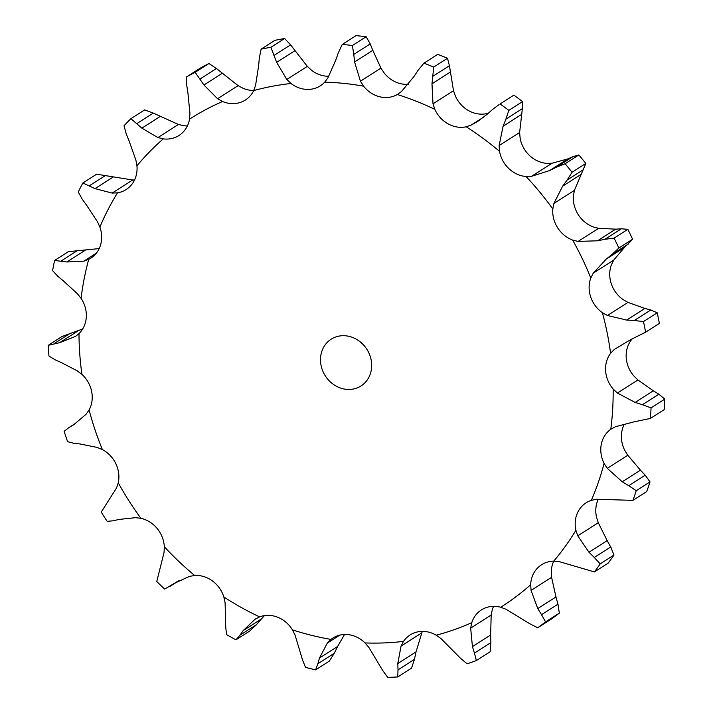 <?xml version="1.0" encoding="UTF-8"?>
<svg xmlns="http://www.w3.org/2000/svg" width="713" height="713" viewBox="0 0 713 713"><rect width="100%" height="100%" fill="white"/><g stroke="black" fill="none" stroke-linecap="round" stroke-linejoin="round"><path stroke-width="1.07" d="M418.076 70.32L423.932 63.172A327.08 290.913 57.4 0 1 433.736 67.058L447.497 58.27L449.44 65.712L453.504 90.711L455.455 96.21A28.404 25.267 57.4 0 0 468.655 110.675A28.404 25.267 57.4 0 0 486.774 113.625L488.289 113.242M447.497 58.27A327.08 290.913 57.4 0 0 437.693 54.384L423.932 63.172M413.487 77.245L418.504 69.678M397.355 94.526A289.425 257.42 57.4 0 1 434.859 109.374A28.404 25.267 57.4 0 0 448.058 123.839A28.404 25.267 57.4 0 0 466.168 126.789A289.425 257.42 57.4 0 1 499.528 151.343A28.404 25.267 57.4 0 0 508.886 168.616A28.404 25.267 57.4 0 0 526.087 176.53A289.425 257.42 57.4 0 1 552.816 208.971A28.404 25.267 57.4 0 0 557.637 227.777A28.404 25.267 57.4 0 0 572.646 240.076A289.425 257.42 57.4 0 1 590.783 277.999A28.404 25.267 57.4 0 0 590.694 296.938A28.404 25.267 57.4 0 0 602.405 312.704A289.425 257.42 57.4 0 1 610.586 353.3A28.404 25.267 57.4 0 0 605.613 370.965A28.404 25.267 57.4 0 0 613.153 389.031A289.425 257.42 57.4 0 1 610.783 429.288A28.404 25.267 57.4 0 0 601.291 444.368A28.404 25.267 57.4 0 0 604.098 463.397A289.425 257.42 57.4 0 1 591.344 500.33A28.404 25.267 57.4 0 0 586.104 502.79A28.404 25.267 57.4 0 0 578.038 511.711A28.404 25.267 57.4 0 0 575.908 530.285A289.425 257.42 57.4 0 1 553.725 561.149A28.404 25.267 57.4 0 0 541.577 564.741A28.404 25.267 57.4 0 0 537.575 567.994A28.404 25.267 57.4 0 0 530.668 584.74A289.425 257.42 57.4 0 1 500.695 607.244A28.404 25.267 57.4 0 0 482.924 609.036A28.404 25.267 57.4 0 0 481.409 609.918A28.404 25.267 57.4 0 0 471.748 622.707A289.425 257.42 57.4 0 1 436.204 635.194A28.404 25.267 57.4 0 0 418.112 631.807A28.404 25.267 57.4 0 0 410.073 634.98A28.404 25.267 57.4 0 0 403.496 641.397A289.425 257.42 57.4 0 1 365.029 642.93A28.404 25.267 57.4 0 0 347.962 634.606A28.404 25.267 57.4 0 0 332.864 638.064A28.404 25.267 57.4 0 0 330.992 639.401A289.425 257.42 57.4 0 1 292.446 629.873A28.404 25.267 57.4 0 0 277.678 617.235A28.404 25.267 57.4 0 0 259.612 616.87A289.425 257.42 57.4 0 1 223.846 596.986A28.404 25.267 57.4 0 0 212.465 580.97A28.404 25.267 57.4 0 0 194.64 575.489A289.425 257.42 57.4 0 1 164.311 546.719A28.404 25.267 57.4 0 0 157.163 528.511A28.404 25.267 57.4 0 0 140.898 518.306A289.425 257.42 57.4 0 1 118.251 482.79A28.404 25.267 57.4 0 0 115.862 463.744A28.404 25.267 57.4 0 0 102.378 449.582A289.425 257.42 57.4 0 1 89.098 409.948A28.404 25.267 57.4 0 0 91.647 391.482A28.404 25.267 57.4 0 0 81.933 374.405A289.425 257.42 57.4 0 1 79 333.595A28.404 25.267 57.4 0 0 86.3 317.071A28.404 25.267 57.4 0 0 81.077 298.346A289.425 257.42 57.4 0 1 81.229 297.107A289.425 257.42 57.4 0 1 88.715 259.389A28.404 25.267 57.4 0 0 90.756 258.231A28.404 25.267 57.4 0 0 100.221 246.038A28.404 25.267 57.4 0 0 99.882 227.055A289.425 257.42 57.4 0 1 117.511 192.84A28.404 25.267 57.4 0 0 126.148 189.56A28.404 25.267 57.4 0 0 132.377 183.642A28.404 25.267 57.4 0 0 136.941 165.817A289.425 257.42 57.4 0 1 163.268 138.875A28.404 25.267 57.4 0 0 178.99 135.488A28.404 25.267 57.4 0 0 180.38 134.525A28.404 25.267 57.4 0 0 189.515 119.169A289.425 257.42 57.4 0 1 222.581 101.504A28.404 25.267 57.4 0 0 240.673 102.316A28.404 25.267 57.4 0 0 245.352 100.043A28.404 25.267 57.4 0 0 253.694 90.578A289.425 257.42 57.4 0 1 291.047 83.501A28.404 25.267 57.4 0 0 308.791 89.41A28.404 25.267 57.4 0 0 320.324 85.836A28.404 25.267 57.4 0 0 324.736 82.155A289.425 257.42 57.4 0 1 363.603 86.184A28.404 25.267 57.4 0 0 379.673 96.763A28.404 25.267 57.4 0 0 397.355 94.526L401.624 91.389L413.888 76.621M434.859 109.374L432.996 103.813L431.98 83.786L433.736 67.058M408.291 84.294A28.404 25.267 57.4 0 1 400.269 83.608A28.404 25.267 57.4 0 1 384.2 73.029L380.947 68.109L372.801 50.329L354.584 61.96L360.439 81.211L380.947 68.109M328.818 76.264A28.404 25.267 57.4 0 1 311.652 70.337L307.33 66.38L286.822 79.473L276.644 62.379L270.878 47.29A327.08 290.913 57.4 0 0 261.101 49.144L259.282 58.199M253.748 90.471A28.404 25.267 57.4 0 1 243.178 88.35L238.106 85.64L217.599 98.742L203.936 85.007L195.166 72.307A327.08 290.913 57.4 0 0 186.521 76.924L186.842 86.05M187.376 125.925A28.404 25.267 57.4 0 1 183.865 125.72L178.419 124.463L157.912 137.564L141.869 128.162L130.907 118.688A327.08 290.913 57.4 0 0 124.017 125.738L126.37 134.311M471.748 622.707L470.669 628.117L472.425 646.629L490.642 634.989L491.177 615.016L492.344 609.553A28.404 25.267 57.4 0 1 493.619 606.326M530.668 584.74L531.078 590.417L537.762 608.59L555.98 596.959L551.586 577.316L551.274 571.576A28.404 25.267 57.4 0 1 553.778 561.149M575.908 530.285L577.771 535.811L588.974 552.254L607.182 540.623L598.269 522.718L596.505 517.121A28.404 25.267 57.4 0 1 598.252 499.323M604.098 463.397L607.28 468.361L622.253 481.792L640.47 470.161L627.779 455.259L624.704 450.233A28.404 25.267 57.4 0 1 621.888 431.213A28.404 25.267 57.4 0 1 624.187 424.511M613.153 389.031L617.422 393.059L635.14 402.435L653.358 390.795L637.921 379.967L633.759 375.867A28.404 25.267 57.4 0 1 626.219 357.801A28.404 25.267 57.4 0 1 631.192 340.137L632.012 339.112M602.405 312.704L607.44 315.502L626.682 320.066L644.9 308.426L627.948 302.401L623.01 299.54A28.404 25.267 57.4 0 1 611.299 283.774A28.404 25.267 57.4 0 1 611.38 264.844L613.759 260.058L624.463 247.456L632.591 239.256L618.831 248.044L612.119 254.381L628.572 243.873M572.646 240.076L578.083 241.431L597.503 240.789L615.72 229.149L598.59 228.329L593.243 226.912A28.404 25.267 57.4 0 1 578.234 214.613A28.404 25.267 57.4 0 1 573.421 195.817L574.393 190.38L585.836 163.437L572.076 172.234L567.138 180.05L583.59 169.542M526.087 176.53L531.524 176.334L549.768 170.487L567.976 158.856L552.031 163.241L546.684 163.366A28.404 25.267 57.4 0 1 529.483 155.452A28.404 25.267 57.4 0 1 520.125 138.179L519.625 132.502L522.362 108.643L522.576 101.585L508.815 110.372L505.909 119.16L522.362 108.643M432.996 103.813L453.504 90.711M431.98 83.786L450.197 72.147M432.978 76.22L449.44 65.712M363.603 86.184L360.439 81.211M466.168 126.789L471.213 125.06L477.826 121.37L487.006 114.383M342.249 44.438L356.01 35.65A327.08 290.913 57.4 0 1 366.179 36.702L370.216 43.912L353.764 54.42L352.418 45.498A327.08 290.913 57.4 0 0 342.249 44.438L338.31 52.815M369.949 43.279L373.042 50.98M522.576 101.585A327.08 290.913 57.4 0 0 513.85 95.159L500.089 103.946A327.08 290.913 57.4 0 1 508.815 110.372M324.736 82.155L327.927 77.833L335.832 60.017M499.528 151.343L499.118 145.595L519.625 132.502M291.047 83.501L286.822 79.473M261.101 49.144L274.87 40.347A327.08 290.913 57.4 0 1 284.639 38.502L290.583 44.874L307.33 66.38M585.836 163.437A327.08 290.913 57.4 0 0 578.849 154.953L572.958 156.646L556.505 167.154L565.079 163.749A327.08 290.913 57.4 0 1 572.076 172.234M573.448 156.432L567.468 159.088M253.694 90.578L255.575 85.4L258.623 65.792M552.816 208.971L553.885 203.472L574.393 190.38M222.581 101.504L217.599 98.742M186.521 76.924L200.282 68.136A327.08 290.913 57.4 0 1 208.927 63.519L216.44 68.51L238.106 85.64M632.591 239.256A327.08 290.913 57.4 0 0 627.85 229.336L621.371 228.793L604.918 239.301L614.089 238.124A327.08 290.913 57.4 0 1 618.831 248.044M621.914 228.766L615.141 229.194M189.515 119.169L189.943 113.51L187.982 93.528M590.783 277.999L593.252 273.15L613.759 260.058M163.268 138.875L157.912 137.564M130.907 118.688L144.668 109.9L153.286 113.091L178.419 124.463M644.668 332.811L659.373 323.399A327.08 290.913 57.4 0 0 657.234 312.784L650.737 309.995L634.276 320.502L643.474 321.572A327.08 290.913 57.4 0 1 645.613 332.196L630.631 339.646L614.285 349.459L610.586 353.3M651.299 310.155L644.302 308.283M136.941 165.817L135.889 160.095L129.169 141.156M117.511 192.84L112.182 193.08L132.689 179.979L134.534 180.006M112.182 193.08L95.025 188.642L82.86 183L96.62 174.204L132.689 179.979M650.434 418.433L664.195 409.636A327.08 290.913 57.4 0 0 664.81 399.111L658.874 394.209L642.422 404.717L651.049 407.898A327.08 290.913 57.4 0 1 650.434 418.433L634 421.855L615.435 426.739L610.783 429.288M659.418 394.556L652.796 390.466M99.882 227.055L97.431 221.698L86.523 205.148M88.715 259.389L83.804 261.163L96.371 253.133M83.804 261.163L66.897 261.974L54.589 260.459L68.35 251.671L99.178 248.587M650.033 481.917L636.263 490.704L628.741 485.713L645.203 475.206L650.033 481.917A327.08 290.913 57.4 0 1 646.691 491.578L632.93 500.366L596.612 499.252L591.344 500.33M645.657 475.723L639.98 469.662M81.077 298.346L77.423 293.747L63.216 280.762M79 333.595L76.033 336.028M75.462 336.402L59.562 342.703L48.19 345.342A327.08 290.913 57.4 0 0 48.956 356.01L55.24 359.887M613.982 555.053L600.212 563.849L594.259 557.477L610.711 546.969L613.982 555.053A327.08 290.913 57.4 0 1 608.171 563.127L594.41 571.915L559.206 561.63L553.725 561.149M611.05 547.611L606.816 539.991M48.19 345.342L61.951 336.545L82.672 328.978M81.933 374.405L77.334 370.894L60.979 362.391M89.098 409.948L86.077 414.271L73.573 424.859L69.446 427.247M559.331 613.109L545.57 621.896L541.515 614.695L557.967 604.178L559.331 613.109A327.08 290.913 57.4 0 1 551.488 618.991L537.727 627.788L529.599 623.643L506.007 609.25L500.695 607.244M558.154 604.918L555.766 596.246M102.378 449.582L97.191 447.425L79.981 443.976M118.251 482.79L116.567 487.95L101.246 512.068A327.08 290.913 57.4 0 0 107.173 521.355L113.429 520.766M490.9 643.367L490.597 634.24M476.382 660.55L490.143 651.762L490.892 642.6L474.43 653.108L476.382 660.55A327.08 290.913 57.4 0 1 467.086 663.821L460.304 658.072L440.946 638.563L436.204 635.194M140.898 518.306L135.506 517.665L118.804 519.465M403.496 641.397L401.036 646.121L397.809 663.536L416.027 651.905L422.265 631.388M164.311 546.719L164.07 552.325L156.771 581.55A327.08 290.913 57.4 0 0 164.703 589.072L179.533 580.32M414.271 660.122L416.169 651.165M397.792 676.949L411.553 668.161L414.44 659.365L397.988 669.881L397.792 676.949A327.08 290.913 57.4 0 1 387.72 677.35L382.694 670.487L368.853 647.413L365.029 642.93M194.64 575.489L189.444 576.398L174.569 583.261L176.886 581.781M330.992 639.401L327.32 643.099L319.442 658.072L337.659 646.441L344.504 634.49M223.846 596.986L225.085 602.628L225.736 627.297L226.591 634.632A327.08 290.913 57.4 0 0 235.95 639.828L239.951 635.203L256.404 624.695L249.71 631.041L235.95 639.828M333.951 653.937L337.98 645.764M315.609 669.864L329.37 661.076L334.299 653.251L317.846 663.758L315.609 669.864A327.08 290.913 57.4 0 1 305.529 667.377L302.526 659.971L295.075 635.131L292.446 629.873M259.612 616.87L255.004 619.267L243.142 630.64L261.359 619L264.434 615.613M255.896 625.274L261.84 618.438M255.53 618.92L256.065 618.581M354.682 62.708L353.701 53.662M335.591 60.73L338.577 52.094M499.118 145.595L503.102 126.228L505.909 119.16M492.647 109.401L499.047 104.597M486.462 114.873L493.227 108.893M258.569 66.55L259.363 57.423M553.885 203.472L562.664 186.146L567.138 180.05M549.108 170.817L557.201 166.806M188.116 94.268L186.744 85.293M593.252 273.15L606.255 259.086L612.119 254.381M596.772 240.932L605.667 239.149M129.454 141.834L126.103 133.616M625.943 320.012L635.051 320.538M82.343 199.408L78.243 191.949A327.08 290.913 57.4 0 1 82.86 183M86.95 205.718L81.942 198.82M634.427 402.194L643.171 404.939M58.038 276.501L52.593 270.655A327.08 290.913 57.4 0 1 54.589 260.459M63.751 281.18L57.53 276.065M636.263 490.704A327.08 290.913 57.4 0 1 632.93 500.366M621.62 481.391L629.41 486.097M600.212 563.849A327.08 290.913 57.4 0 1 594.41 571.915M588.457 551.728L594.802 557.994M61.568 362.632L54.687 359.628M545.57 621.896A327.08 290.913 57.4 0 1 537.727 627.788M537.397 607.975L541.907 615.292M68.894 427.613L64.134 431.329A327.08 290.913 57.4 0 0 67.61 441.704L74.17 443.37M80.569 444.03L73.608 443.299M472.238 645.969L474.653 653.75M119.347 519.322L112.904 520.891M397.801 662.894L398.023 670.505M175.033 582.949L169.649 586.63M319.62 657.493L317.704 664.32M243.481 630.167L239.648 635.648M320.707 356.304A27.736 24.67 57.4 0 1 331.153 339.201A27.736 24.67 57.4 0 1 366.874 349.299A27.736 24.67 57.4 0 1 361.019 385.956A27.736 24.67 57.4 0 1 332.953 384.066A27.736 24.67 57.4 0 1 320.707 356.304M366.179 36.702L352.418 45.498M513.85 95.159L500.089 103.946M503.102 126.228L521.319 114.588M276.644 62.379L294.852 50.748M274.131 55.382L290.583 44.874M284.639 38.502L270.878 47.29M578.849 154.953L565.079 163.749M562.664 186.146L580.881 174.507M203.936 85.007L222.153 73.368M199.988 79.027L216.44 68.51M208.927 63.519L195.166 72.307M627.85 229.336L614.089 238.124M606.255 259.086L624.463 247.456M141.869 128.162L160.077 116.522M136.834 123.599L153.286 113.091M657.234 312.784L643.474 321.572M659.373 323.399L645.613 332.196M95.025 188.642L113.242 177.011M89.357 185.799L105.809 175.291M664.81 399.111L651.049 407.898M66.897 261.974L85.114 250.334M61.068 261.02L77.521 250.504M59.562 342.703L77.779 331.073M54.072 343.666L70.534 333.149M471.213 125.06L484.225 116.745M531.524 176.334L552.031 163.241M578.083 241.431L598.59 228.329M607.44 315.502L627.948 302.401M617.422 393.059L637.921 379.967M607.28 468.361L627.779 455.259M577.771 535.811L598.269 522.718M531.078 590.417L551.586 577.316M470.669 628.117L491.177 615.016M401.036 646.121L421.535 633.028M327.32 643.099L339.807 635.123M170.086 586.336L179.4 580.382M74.705 423.879L69.945 426.918"/></g></svg>
